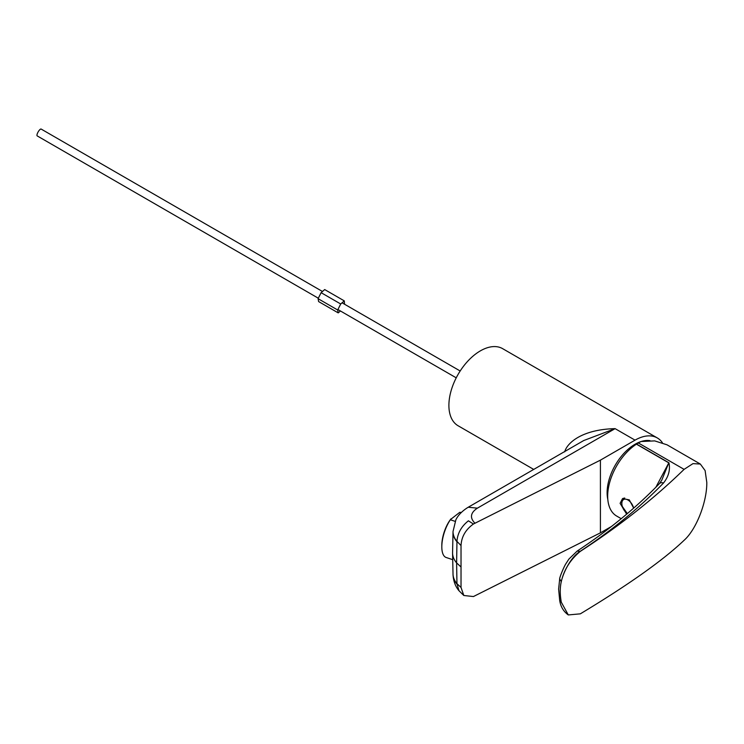 <?xml version="1.0" encoding="UTF-8"?>
<svg xmlns="http://www.w3.org/2000/svg" width="744" height="744" viewBox="0 0 744 744"><rect width="100%" height="100%" fill="white"/><g stroke="black" fill="none" stroke-linecap="round" stroke-linejoin="round"><path stroke-width="1.12" d="M564.696 451.831C567.151 442.68 582.431 429.381 615.102 428.646L583.752 440.532L468.218 507.241C459.969 512.263 456.835 517.712 455.877 519.796L453.022 531.523A38.893 22.459 0 0 0 456.956 541.372L461.029 545.566C461.475 536.777 465.614 529.598 473.426 524.018L600.417 460.145L635.041 440.15A44.519 25.705 -60 0 1 657.305 437.946A44.519 25.705 -60 0 1 662.355 442.652M657.305 437.946L502.637 348.657A44.519 25.705 120 0 0 480.382 350.861A44.519 25.705 120 0 0 451.292 390.098A44.519 25.705 120 0 0 458.118 425.773L533.718 469.418M600.417 460.145L600.417 532.844L473.426 596.549L463.819 595.498L461.029 587.462L461.029 545.566M600.417 532.844L611.521 526.436M456.956 541.372C457.551 533.253 461.373 526.408 468.404 520.819L473.426 524.018M453.022 531.728A38.893 22.459 0 0 0 453.022 531.941A38.893 22.459 0 0 0 456.956 541.79L456.611 562.901L460.685 566.686M453.022 531.802L452.575 552.606A39.339 22.711 0 0 0 452.575 553.164A39.339 22.711 0 0 0 456.611 562.901L456.956 583.677L461.029 587.462M453.022 573.829A38.893 22.459 180 0 0 453.022 574.108A38.893 22.459 180 0 0 456.956 583.677L458.974 590.727L463.819 595.498M626.653 514.169L620.105 503.344L622.542 498.592L629.284 499.866L633.683 508.115M623.351 498.229A9.867 5.701 -120 0 0 621.965 501.363M568.258 614.916L561.302 602.212C559.897 594.54 559.897 587.667 561.302 581.603L561.283 581.594C559.888 587.658 559.888 594.53 561.283 602.203L568.295 614.935L580.339 613.837C628.447 584.849 663.034 560.334 684.099 540.293C696.486 529.309 707.023 501.707 706.8 482.465L705.117 470.58L700.327 464.042L692.98 463.624L684.099 469.362L638.389 442.978A43.44 25.082 -60 0 1 641.179 441.508L654.683 440.894L666.996 444.8L700.327 464.042M621.221 518.68L616.674 516.057A43.44 25.082 -60 0 1 607.681 496.174A43.44 25.082 -60 0 1 636.446 444.168A5.924 3.422 -60 0 1 636.576 444.084L668.94 462.768C670.418 469.799 668.614 476.541 663.527 482.996C639.831 507.482 612.07 530.249 580.255 551.285L580.339 551.341C619.408 525.989 653.995 498.666 684.099 469.362M580.339 551.341C570.341 559.637 563.999 569.727 561.302 581.603M655.864 487.255L668.8 462.852L636.446 444.168M636.576 444.084L638.389 442.978M663.527 482.996A5.924 4.073 -136 0 0 659.398 483.637L661.732 480.28L668.8 462.852A5.924 3.422 120 0 1 668.94 462.768M659.398 483.637L659.398 483.637C636.027 507.789 608.601 530.277 577.111 551.109L580.255 551.285C570.936 556.875 563.348 572.369 561.283 581.594L559.693 578.999M633.618 508.171A8.528 4.929 -120 0 0 633.395 507.334A8.528 4.929 -120 0 0 625.462 499.15A8.528 4.929 -120 0 0 622.337 506.506A8.528 4.929 -120 0 0 627.359 513.574M624.207 498.21L624.169 498.229A9.374 5.413 60 0 1 624.69 497.987A9.374 5.413 -120 0 0 624.207 498.21A9.374 5.413 -120 0 0 624.188 498.22M607.802 499.336A39.488 22.794 -60 0 1 632.521 445.851A39.488 22.794 -60 0 1 649.949 440.634M452.715 559.674L446.168 557.498A23.696 9.672 -71.6 0 1 441.815 546.859L441.815 545.445A21.567 8.807 -71.6 0 1 441.899 543.12A21.567 8.807 -71.6 0 1 450.446 519.563L459.736 512.337A23.696 9.672 -71.6 0 1 461.15 512.542L461.206 512.56M441.815 546.859A23.696 9.672 -71.6 0 1 441.908 544.31A23.696 9.672 -71.6 0 1 450.343 519.758L450.994 518.828M459.736 512.337L461.001 512.756M455.142 521.358L450.343 519.758M340.706 303.989L321.11 292.671L324.682 289.565L344.277 300.874L340.706 303.989L337.683 309.997L338.222 312.889L340.427 310.973M344.574 304.25L344.277 300.874M321.11 292.671L318.088 298.688L318.627 301.58L338.222 312.889M318.088 298.688L337.683 309.997M318.32 298.214L37.2 135.901A3.953 1.172 -60 0 1 37.693 132.776A3.953 1.172 -60 0 1 41.153 129.065L322.478 291.49M635.041 440.15L615.102 428.646L477.397 508.152C470.45 512.746 469.622 517.759 474.923 523.181M477.397 508.152L468.218 507.241M456.956 584.087A38.893 22.459 180 0 1 453.022 574.247A38.893 22.459 180 0 1 453.022 574.043M561.283 602.203L559.665 600.185M458.974 590.727C457.476 588.941 453.422 583.808 453.022 574.247L453.022 573.968M453.022 574.108L452.575 553.164M577.111 551.109L568.881 559.097L565.859 563.785C564.24 566.091 559.209 578.042 559.674 579.074L558.623 589.043L559.674 600.241M559.674 600.25C560.548 606.472 563.403 611.354 568.239 614.907M624.169 498.229C621.733 500.182 621.11 502.925 622.291 506.441L627.313 513.602M337.916 309.523L456.23 377.831M342.073 302.799L460.183 370.996"/></g></svg>
